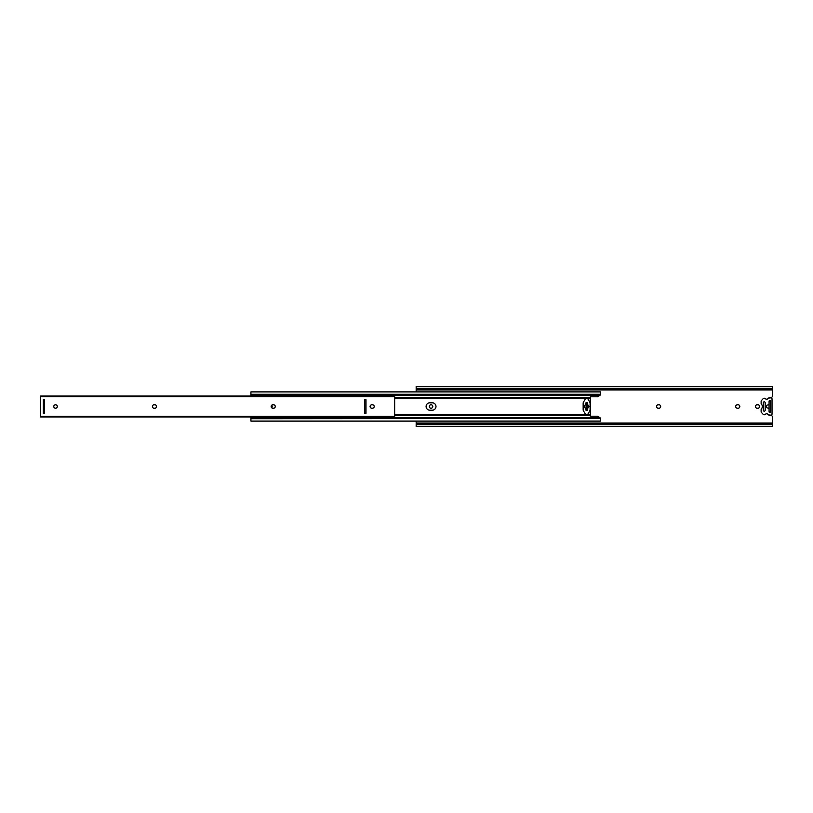 <?xml version="1.0" encoding="UTF-8"?>
<svg xmlns="http://www.w3.org/2000/svg" width="813" height="813" viewBox="0 0 813 813"><rect width="100%" height="100%" fill="white"/><g stroke="black" fill="none" stroke-linecap="round" stroke-linejoin="round"><path stroke-width="1.22" d="M770.389 412.221L769.698 412.221A1.555 1.555 0 0 0 769.25 412.293M768.946 397.852A1.555 1.555 0 0 1 769.698 397.659L770.795 397.659A1.555 1.555 0 0 0 772.35 396.104L772.35 388.96L416.165 388.96L416.165 386.439L772.35 386.439L772.35 388.96M755.48 406.5A1.748 1.748 0 0 1 757.238 404.752L757.858 404.752A1.748 1.748 0 0 1 759.616 406.5A1.748 1.748 0 0 1 757.858 408.248L757.238 408.248A1.748 1.748 0 0 1 755.48 406.5M735.694 406.5A1.748 1.748 0 0 1 737.452 404.752L738.072 404.752A1.748 1.748 0 0 1 739.82 406.5A1.748 1.748 0 0 1 738.072 408.248L737.452 408.248A1.748 1.748 0 0 1 735.694 406.5M656.538 406.5A1.748 1.748 0 0 1 658.296 404.752L658.916 404.752A1.748 1.748 0 0 1 660.674 406.5A1.748 1.748 0 0 1 658.916 408.248L658.296 408.248A1.748 1.748 0 0 1 656.538 406.5M432.79 406.5A1.748 1.748 0 0 1 431.042 408.248A1.748 1.748 0 0 1 429.284 406.5A1.748 1.748 0 0 1 431.042 404.752A1.748 1.748 0 0 1 432.79 406.5M770.389 400.779L769.698 400.779A1.555 1.555 0 0 1 769.25 400.707M769.078 401.012L769.078 411.988L770.48 411.988L770.48 401.012L769.078 401.012L770.48 401.012M768.946 415.148A1.555 1.555 0 0 0 769.698 415.341L770.795 415.341A1.555 1.555 0 0 1 772.35 416.896L772.35 423.095L416.165 423.095L416.165 421.104M416.165 391.896L416.165 388.96M772.35 423.095L772.35 424.04L416.165 424.04L416.165 426.561L772.35 426.561L772.35 424.04M772.35 388.228L416.165 388.228M416.165 423.095L416.165 424.04M772.35 424.772L416.165 424.772M761.131 409.183A3.659 3.659 0 0 0 761.131 403.817L761.131 400.911L763.143 398.695A1.555 1.555 0 0 1 765.338 398.685A1.87 1.87 0 0 0 768.336 398.126L770.948 397.852A1.087 1.087 0 0 1 772.035 398.939L772.035 414.061A1.087 1.087 0 0 1 770.948 415.148L768.336 414.874A1.87 1.87 0 0 0 765.338 414.315A1.555 1.555 0 0 1 763.143 414.305L761.131 412.089L761.131 409.183M769.078 408.289L767.909 408.055A1.555 1.555 0 0 1 766.354 406.5A1.555 1.555 0 0 1 767.909 404.945L769.078 404.711M770.48 411.988L769.078 411.988M765.185 402.76A0.935 0.935 0 0 0 764.25 401.825A0.935 0.935 0 0 0 763.316 402.76L763.316 410.24A0.935 0.935 0 0 0 764.25 411.175A0.935 0.935 0 0 0 765.185 410.24L765.185 402.76M588.876 406.5A1.717 1.717 0 0 0 587.484 404.813L587.169 402.608L586.071 402.608L585.756 404.813A1.717 1.717 0 0 0 585.756 408.187L586.071 410.392L587.169 410.392L587.484 408.187A1.717 1.717 0 0 0 588.876 406.5M271.644 407.73A1.748 1.748 0 0 0 271.644 405.27M435.992 406.5A3.699 3.699 0 0 0 432.282 402.801L429.792 402.801A3.699 3.699 0 0 0 426.093 406.5A3.699 3.699 0 0 0 429.792 410.199L432.282 410.199A3.699 3.699 0 0 0 435.992 406.5M250.922 418.461L600.492 418.461L250.922 418.715L250.922 416.978M250.922 418.715L250.922 421.104L600.492 421.104L600.492 418.715M600.36 418.461A3.12 3.12 0 0 0 599.974 417.638L597.372 416.236L590.36 416.236L590.36 396.764L597.372 396.764L599.974 395.362L250.922 395.362L250.922 391.896L600.492 391.896L600.492 394.285L250.922 394.285M599.974 395.362A3.12 3.12 0 0 0 600.36 394.539M250.922 395.362L250.922 396.022M599.974 417.638L250.922 417.638M600.492 394.285L250.922 394.539M585.279 399.01L583.358 402.344A1.555 1.555 0 0 0 583.155 403.116L583.155 409.884A1.555 1.555 0 0 0 583.358 410.656L585.279 413.99A1.545 1.545 0 0 0 587.962 413.99L589.882 410.656A1.555 1.555 0 0 0 590.086 409.884L590.086 403.116A1.555 1.555 0 0 0 589.882 402.344L587.962 399.01A1.545 1.545 0 0 0 585.279 399.01M586.112 402.648L586.112 410.352L587.128 410.352L587.128 402.648L586.112 402.648M374.204 406.5A1.748 1.748 0 0 0 372.456 404.752L371.836 404.752A1.748 1.748 0 0 0 370.078 406.5A1.748 1.748 0 0 0 371.836 408.248L372.456 408.248A1.748 1.748 0 0 0 374.204 406.5M275.261 406.5A1.748 1.748 0 0 0 273.514 404.752L272.894 404.752A1.748 1.748 0 0 0 271.136 406.5A1.748 1.748 0 0 0 272.894 408.248L273.514 408.248A1.748 1.748 0 0 0 275.261 406.5M156.533 406.5A1.748 1.748 0 0 0 154.785 404.752L154.165 404.752A1.748 1.748 0 0 0 152.407 406.5A1.748 1.748 0 0 0 154.165 408.248L154.785 408.248A1.748 1.748 0 0 0 156.533 406.5M53.78 406.5A1.748 1.748 0 0 0 55.528 408.248A1.748 1.748 0 0 0 57.286 406.5A1.748 1.748 0 0 0 55.528 404.752A1.748 1.748 0 0 0 53.78 406.5M394.661 416.378L394.661 396.022L40.65 396.063L40.65 416.978L394.661 416.978L394.661 416.378L40.65 416.378M364.742 413.278L365.992 413.278L365.992 399.722L364.742 399.722L364.742 413.278M43.302 413.278L44.542 413.278L44.542 399.722L43.302 399.722L43.302 413.278M772.35 389.905L416.165 389.905M585.584 414.356L394.661 414.356M585.584 398.644L394.661 398.644M590.36 397.567L394.661 397.567M590.36 398.644L587.657 398.644M590.36 414.356L587.657 414.356M590.36 415.433L394.661 415.433M394.661 396.622L40.65 396.622M394.661 396.022L40.65 396.022M394.661 416.978L40.65 416.978"/></g></svg>
